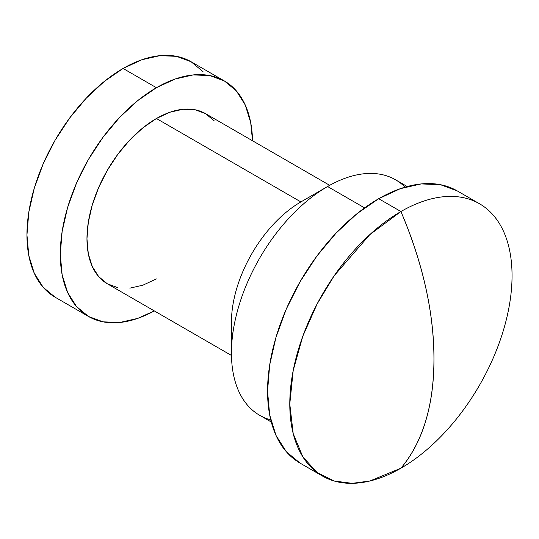 <?xml version="1.0" encoding="UTF-8"?>
<svg xmlns="http://www.w3.org/2000/svg" width="539" height="539" viewBox="0 0 539 539"><rect width="100%" height="100%" fill="white"/><g stroke="black" fill="none" stroke-linecap="round" stroke-linejoin="round"><path stroke-width="0.81" d="M400.915 211.537L378.688 198.709A157.166 90.741 120 0 0 276.015 337.205A157.166 90.741 120 0 0 300.108 463.142L286.283 451.675L276.015 435.424L269.689 414.996L267.553 391.199L269.689 364.93L276.015 337.205L286.283 309.09L300.108 281.661L316.945 255.978L336.161 233.03L357.007 213.693L378.688 198.709L400.915 211.537L369.801 234.64L334.234 275.705L317.188 303.828L302.857 336.093L293.203 370.468L289.78 404.028L293.203 433.646L302.857 456.87L317.188 472.588L334.234 481.024L352.216 483.335L369.801 481.024L400.915 468.196A157.166 90.741 -60 0 1 322.335 475.977A157.166 90.741 -60 0 1 298.242 350.04A157.166 90.741 -60 0 1 400.915 211.537A282.901 163.33 60 0 1 433.949 358.94C433.875 312.364 422.866 263.234 400.915 211.537A157.166 90.741 -60 0 1 479.501 203.755A157.166 90.741 -60 0 1 503.588 329.693A157.166 90.741 -60 0 1 400.915 468.196C422.866 441.845 433.875 405.422 433.949 358.94A282.901 163.33 60 0 1 400.915 468.196A157.166 90.741 120 0 0 512.05 275.705A157.166 90.741 120 0 0 400.915 211.537M156.418 87.709L123.081 68.46A135.949 78.492 120 0 0 34.267 188.259A135.949 78.492 120 0 0 55.106 297.198L43.154 287.274L34.267 273.212L28.796 255.547L26.95 234.964L28.796 212.238L34.267 188.259L43.154 163.937L55.106 140.214L69.672 118.001L86.294 98.145L104.323 81.416L123.081 68.46L156.418 87.709L137.667 100.665L119.631 117.394L103.016 137.25L88.443 159.463L76.491 183.186L67.611 207.508L62.14 231.487L60.287 254.206L62.14 274.796L67.611 292.461L76.491 306.523L88.443 316.447L103.016 321.837L119.631 322.504L137.667 318.408L154.302 310.909A135.949 78.492 -60 0 1 88.45 316.447A135.949 78.492 -60 0 1 67.611 207.508A135.949 78.492 -60 0 1 156.418 87.709A135.949 78.492 -60 0 1 224.392 80.971L209.826 75.581L193.211 74.914L175.175 79.011L156.418 87.709M407.228 186.534L395.545 179.783A135.949 78.492 120 0 0 327.571 186.514L364.586 207.886L327.571 186.514A135.949 78.492 -60 0 1 327.571 186.514L300.897 201.916L156.418 118.506A98.233 56.716 120 0 0 92.25 205.063A98.233 56.716 120 0 0 107.308 283.777L98.671 276.608L92.25 266.448L88.295 253.687L86.961 238.811L88.295 222.391L92.25 205.063L98.671 187.491L107.308 170.351L117.832 154.302L129.838 139.958L142.869 127.871L156.418 118.506L300.897 201.916A98.233 56.716 120 0 0 231.44 322.221L231.44 353.018A135.949 78.492 -60 0 1 327.564 186.514L300.897 201.916A98.233 56.716 -60 0 0 232.525 335.736M270.74 419.861A135.949 78.492 -60 0 1 231.44 353.018M405.099 187.134A135.949 78.492 -60 0 0 327.571 186.514A135.949 78.492 120 0 0 238.757 306.314A135.949 78.492 120 0 0 259.596 415.252L271.285 422.003M329.686 185.322L205.534 113.641A98.233 56.716 120 0 0 156.418 118.506L169.974 112.22L183.004 109.262L195.01 109.74L205.534 113.641L214.172 120.803M252.528 140.773L250.702 122.616L245.232 104.957L236.351 90.889L224.399 80.971A135.949 78.492 -60 0 1 252.528 140.773M156.418 278.912L142.869 285.198L129.838 288.156M117.832 287.678L107.308 283.777L231.46 355.457M224.392 80.971L191.055 61.722A135.949 78.492 120 0 0 123.081 68.46L141.838 59.762L159.867 55.665L176.489 56.332L191.055 61.722L203.008 71.64M457.274 190.921A157.166 90.741 120 0 0 378.688 198.709L400.369 188.657L421.215 183.92L440.43 184.688L457.274 190.921L479.501 203.755M322.335 475.977L300.108 463.142M88.45 316.447L55.106 297.198"/></g></svg>
